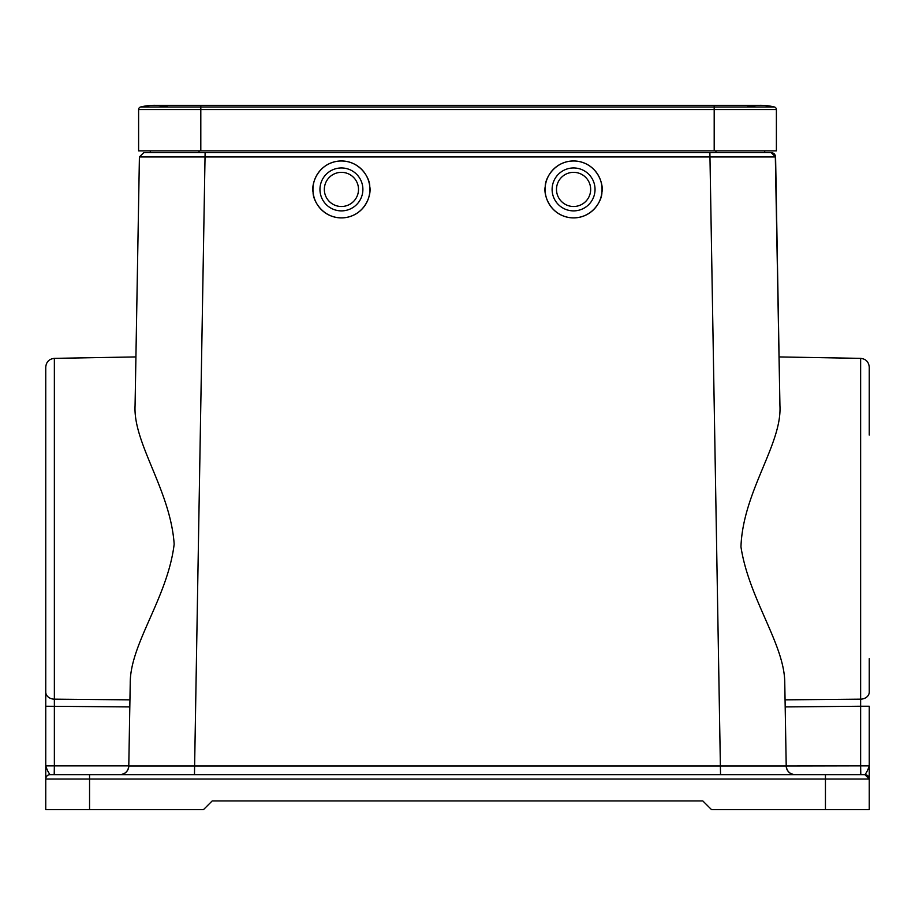 <?xml version="1.0" encoding="UTF-8"?>
<svg xmlns="http://www.w3.org/2000/svg" width="915" height="915" viewBox="0 0 915 915"><rect width="100%" height="100%" fill="white"/><g stroke="black" fill="none" stroke-linecap="round" stroke-linejoin="round"><path stroke-width="1.37" d="M775.302 155.458L779.935 405.722L775.588 156.934L139.412 156.934L135.065 405.722C133.087 443.42 170.419 489.983 174.17 544.162C167.605 598.09 129.919 643.92 130.227 683.356L128.786 766.027L786.214 766.027L784.773 683.356C784.944 644.881 749.008 599.428 740.956 546.861C742.9 491.378 782.131 444.324 779.935 405.722L779.237 365.92M785.059 699.849L860.638 699.163L860.638 358.36L779.077 356.93M45.75 711.561L45.75 765.878L54.362 765.878L54.362 358.36L135.923 356.93M89.556 774.639L50.131 774.639A4.381 4.381 0 0 0 45.75 779.02L89.556 779.02L89.556 774.639L864.869 774.639L825.444 774.639L825.444 779.02L869.25 779.02L869.25 809.672L711.561 809.672L702.8 800.922L212.2 800.922L203.439 809.672L45.75 809.672L45.75 367.109L45.75 692.095A8.761 7.08 180 0 0 54.362 699.163L129.941 699.849L130.227 683.356M324.425 191.189A17.088 17.088 0 0 1 339.659 172.432A17.088 17.088 0 0 1 358.417 187.655A17.088 17.088 0 0 1 343.182 206.413A17.088 17.088 0 0 1 324.425 191.189M320.078 191.647A21.468 21.468 0 0 1 339.202 168.074A21.468 21.468 0 0 1 362.775 187.209A21.468 21.468 0 0 1 343.64 210.77A21.468 21.468 0 0 1 320.078 191.647M313.102 192.367A28.468 28.468 0 0 1 338.481 161.109A28.468 28.468 0 0 1 369.74 186.477C370.015 178.082 359.481 159.313 338.481 161.109C317.562 163.671 311.1 184.201 313.102 192.367C312.827 200.774 323.361 219.531 344.36 217.747C365.279 215.185 371.742 194.643 369.74 186.477A28.468 28.468 0 0 1 344.36 217.747A28.468 28.468 0 0 1 313.102 192.367M556.583 187.655A17.088 17.088 0 0 1 575.341 172.432A17.088 17.088 0 0 1 590.575 191.189A17.088 17.088 0 0 1 571.818 206.413A17.088 17.088 0 0 1 556.583 187.655M552.225 187.209A21.468 21.468 0 0 1 575.798 168.074A21.468 21.468 0 0 1 594.922 191.647A21.468 21.468 0 0 1 571.36 210.77A21.468 21.468 0 0 1 552.225 187.209M545.26 186.477A28.468 28.468 0 0 1 576.519 161.109A28.468 28.468 0 0 1 601.898 192.367C603.9 184.201 597.438 163.671 576.519 161.109C555.519 159.313 544.985 178.082 545.26 186.477C543.258 194.643 549.721 215.185 570.64 217.747C591.639 219.531 602.173 200.774 601.898 192.367A28.468 28.468 0 0 1 570.64 217.747A28.468 28.468 0 0 1 545.26 186.477M200.808 150.872L200.808 106.986L140.613 106.986A57.817 57.817 0 0 1 154.383 105.328A57.817 57.817 0 0 0 140.613 106.986A2.631 2.631 0 0 0 138.611 109.537L138.611 150.872L776.389 150.872L776.389 109.537A2.631 2.631 0 0 0 774.387 106.986A57.817 57.817 0 0 0 746.846 106.986M714.192 150.872L714.192 106.986L200.808 106.986L200.808 105.328L154.383 105.328A57.817 57.817 0 0 1 168.154 106.986A57.817 57.817 0 0 0 140.613 106.986M774.387 106.986A57.817 57.817 0 0 0 760.617 105.328L714.192 105.328L714.192 106.986L774.387 106.986M715.942 150.872L715.942 152.633L143.792 152.633L205.109 152.633L194.472 774.639M720.528 774.639L709.891 152.633L771.208 152.633L764.734 152.633L764.677 150.872L764.734 152.633M779.935 405.722L775.588 156.934L771.208 152.633L772.683 152.885M786.214 766.027A8.761 8.761 0 0 0 794.975 774.639L794.975 774.639C789.759 774.101 786.843 771.231 786.214 766.027C786.625 770.636 789.096 773.472 793.637 774.536A8.761 8.761 0 0 1 786.214 766.027L860.638 765.878L860.638 706.243L785.184 706.918M143.792 152.633L139.412 156.934L135.328 390.922M120.025 774.639A8.761 8.761 0 0 0 128.786 766.027C128.157 771.231 125.241 774.101 120.025 774.639M150.266 152.633L150.323 150.872L150.266 152.633M772.889 152.965L774.182 153.8M774.365 153.983L775.222 155.253M869.25 658.628L869.25 692.095A8.761 7.08 180 0 1 860.638 699.163L860.638 706.243L869.25 706.243L869.25 765.878L869.25 706.243M860.638 358.36C865.876 358.954 868.747 361.871 869.25 367.109L869.25 435.082M864.869 774.639A4.381 4.381 0 0 1 869.25 779.02L869.25 765.878C868.003 769.801 866.539 772.718 864.869 774.639L860.798 774.639L864.869 774.639A4.381 4.381 180 0 1 869.25 779.02A4.381 4.381 180 0 0 864.869 774.639A4.381 4.381 0 0 1 869.044 777.693A4.381 4.381 0 0 0 864.869 774.639A4.381 4.381 0 0 1 869.25 779.02L864.869 774.639M45.75 706.243L129.816 706.918M45.75 546.861L45.75 367.109C46.253 361.871 49.124 358.954 54.362 358.36M128.786 765.878L54.362 765.878L54.202 774.639L74.218 774.639M45.75 765.958L46.047 767.536M50.131 774.639C48.472 772.752 47.02 769.835 45.75 765.878M138.611 109.537L776.389 109.537M199.058 150.872L199.058 152.633M89.556 809.672L89.556 779.02L825.444 779.02L825.444 809.672M860.798 774.639L860.638 765.878L869.25 765.878M200.808 105.328L714.192 105.328M128.786 766.027C128.375 770.636 125.904 773.472 121.363 774.536"/></g></svg>

